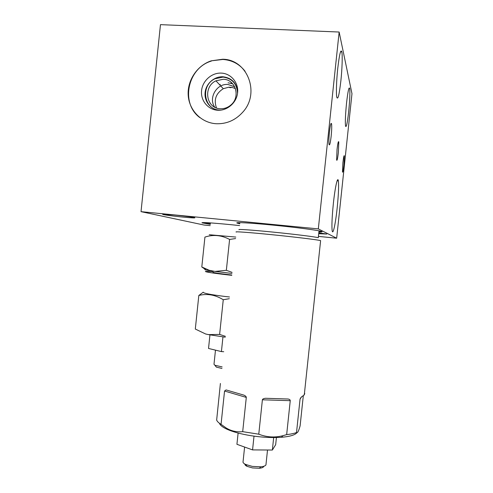 <?xml version="1.0" encoding="UTF-8"?>
<svg xmlns="http://www.w3.org/2000/svg" width="493" height="493" viewBox="0 0 493 493"><rect width="100%" height="100%" fill="white"/><g stroke="black" fill="none" stroke-linecap="round" stroke-linejoin="round"><path stroke-width="0.74" d="M318.429 236.393L336.664 238.205L351.977 93.695L339.147 32.033L160.471 24.65L141.023 211.657L203.997 225.024L210.197 225.64M339.147 32.033L318.324 228.9L141.023 211.657M215.946 123.718C226.46 124.174 235.42 120.304 242.815 112.114C260.477 93.091 247.431 59.326 222.694 59.24L211.177 60.842C197.003 65.557 187.063 80.679 188.221 95.531C189.275 110.401 201.292 122.739 215.946 123.718M336.664 238.205L318.324 228.9M340.879 80.747C342.136 69.1 342.61 55.555 341.828 51.87C340.774 48.715 339.412 54.236 337.748 68.422C336.466 80.316 336.047 93.621 336.781 97.176C337.878 100.35 339.246 94.878 340.879 80.747M348.687 111.498C349.808 100.178 350.141 92.481 349.679 88.401C348.939 86.466 347.892 91.353 346.542 103.062C345.42 114.505 345.088 122.184 345.544 126.103C346.314 128.007 347.362 123.139 348.687 111.498M337.175 207.917C338.506 194.735 338.901 185.713 338.352 180.839C337.656 175.798 335.049 187.285 333.348 203.646C332.023 216.938 331.629 225.923 332.159 230.601C332.917 235.95 335.554 223.625 337.175 207.917M342.894 162.77C343.522 157.329 344.009 155.03 344.348 155.868L343.923 165.118C343.301 170.541 342.814 172.84 342.469 172.008L342.894 162.77M337.046 149.478C337.779 143.266 338.358 140.745 338.783 141.929L338.364 152.473C337.643 158.672 337.064 161.18 336.627 160.009L337.046 149.478M329.435 132.173C330.298 124.92 331.013 122.159 331.573 123.879C331.869 126.313 331.74 130.392 331.173 136.123C330.316 143.352 329.601 146.101 329.028 144.381C328.732 141.99 328.868 137.917 329.435 132.173M318.712 233.713L326.785 234.039L318.805 232.844M183.445 217.136C191.155 217.869 194.963 218.072 194.864 217.752C194.341 217.333 183.464 215.866 173.949 214.954L162.653 214.344C163.189 214.775 174.109 216.236 183.445 217.136M239.598 225.572L230.336 224.623C211.25 222.799 201.791 222.201 201.964 222.824L210.332 224.352M318.897 231.981C321.689 232.024 322.638 231.864 321.756 231.494C319.661 230.459 295.966 227.328 272.444 225.061C250.173 222.873 234.471 222.06 237.059 223.076L239.783 223.773M203.233 222.565L210.394 223.76M210.462 223.107L210.788 222.922M318.971 231.285L320.98 231.26M238.027 222.663L239.857 223.07M209.248 234.73L235.771 237.065M231.95 273.43L214.991 271.415L226.349 270.306L229.59 239.438L235.611 238.557M226.349 270.306L232.061 272.37M225.258 337.181L208.373 334.605L219.625 334.427L225.35 336.306M219.625 334.427L223.261 299.744L229.3 298.703M214.991 271.415L209.26 270.293L212.218 271.033M209.26 270.293L201.803 266.978L205.378 269.431C203.948 269.554 205.39 269.961 209.698 270.651M213.105 271.156L212.994 272.198C212.853 272.604 218.134 273.43 228.844 274.681L231.784 275.008M213.062 271.544L205.408 271.403C205.187 271.957 212.409 273.085 227.07 274.798L231.753 275.316M203.233 292.17C202.968 293.175 210.154 294.598 224.802 296.447L229.479 296.977M203.147 292.269L198.821 295.48C207.066 293.36 215.213 294.783 223.261 299.744M201.803 266.978L204.928 237.096C213.247 234.354 221.468 235.13 229.59 239.438M208.373 334.605L205.618 333.989L195.308 329.047L198.821 295.48M209.944 334.926L208.527 348.452L221.419 351.589L222.959 336.916M223.736 351.719L221.419 351.589M215.478 350.147L213.993 364.272L214.88 365.251L222.14 366.921M221.979 368.45L216.359 367.119L214.88 365.251M215.669 366.25L216.359 367.119M239.16 229.744C236.702 228.968 251.424 229.941 272.21 232.018C294.155 234.181 316.309 236.954 318.287 237.731L319.014 230.829M320.586 240.874L320.61 240.621C318.496 239.881 294.882 236.991 271.464 234.656C249.298 232.425 233.688 231.316 236.295 232.061M220.402 383.468L216.655 420.079C217.166 421.447 218.633 422.858 221.055 424.325L224.549 391.023L226.084 389.932L243.875 395.121C245.465 395.836 246.272 396.6 246.297 397.413L224.549 391.023M221.055 424.325L226.244 428.035C231.297 431.067 236.776 432.275 242.692 431.658L246.297 397.413M242.692 431.658L258.77 434.197C266.768 437.291 274.835 437.784 282.97 435.689L286.661 434.616L290.248 400.68L262.393 399.792C262.578 398.991 263.656 398.486 265.628 398.282L288.122 399.016C289.564 399.318 290.272 399.878 290.248 400.68M303.3 395.731L300.114 425.86C298.622 431.233 297.421 433.452 296.521 432.521L300.046 399.176C300.551 397.678 301.734 396.464 303.602 395.522L304.766 393.691L304.501 392.89M219.447 423.265C220.038 425.237 222.633 427.265 227.236 429.354C233.22 431.973 241.102 434.08 250.863 435.676C262.023 437.39 272.204 437.926 281.417 437.285L282.97 435.689M296.897 432.731C294.956 435.06 289.792 436.582 281.417 437.285M296.521 432.521C294.068 433.458 290.784 434.154 286.661 434.616M258.77 434.197L262.393 399.792M238.113 433.033L236.93 444.304L252.564 449.899L254.012 436.145M273.677 437.556L272.358 450.041L252.564 449.899M276.425 437.525L275.667 444.686L272.358 450.041M244.602 447.052L243.092 461.405C242.661 462.397 243.524 463.42 245.674 464.48L252.311 466.396L260.797 466.803C263.656 466.514 265.37 465.885 265.943 464.911L267.514 450.004M266.035 464.073L265.943 464.911M263.718 466.286C263.601 467.309 262.165 467.968 259.398 468.264L252.496 467.931L247.098 466.366L245.674 464.48M244.898 464.073C244.787 464.831 245.52 465.595 247.098 466.366M245.107 71.306C239.45 64.047 232.037 60.097 222.867 59.462L211.177 60.842M199.881 117.63C180.309 103.518 187.457 68.052 211.368 61.064M217.555 110.229C207.917 109.662 200.472 100.461 201.575 90.601C202.537 80.723 211.799 72.52 221.443 73.112C231.094 73.556 238.729 82.775 237.608 92.764C236.634 102.76 227.181 110.943 217.555 110.229M219.385 110.253C210.721 109.656 204.084 101.33 205.113 92.456C206.019 83.576 214.375 76.23 223.052 76.766C231.568 77.894 236.449 82.824 237.7 91.556M220.217 108.731C224.161 108.922 227.698 107.69 230.835 105.04C240.831 97.072 235.617 79.348 223.298 79.256L215.934 80.827C202.802 86.743 206.105 108.491 220.217 108.731M228.758 87.212L231.956 87.397L230.379 87.68L228.758 87.212L223.298 88.697L215.934 80.827M216.47 107.949C213.611 99.845 215.891 93.43 223.298 88.697M229.528 87.52L230.625 87.686M230.669 83.175L232.283 83.348M235.444 88.555L231.956 87.397M219.619 84.765L220.328 84.395M228.105 82.806L232.714 83.816M214.763 107.203C208.163 98.113 216.686 83.329 227.932 84.469L234.711 86.793M237.527 93.448C237.047 83.902 232.234 78.455 223.082 77.093L215.065 78.744C200.183 85.19 203.726 109.791 219.631 110.068L221.215 110.087M301.426 397.031L300.046 399.176M344.348 155.868L344.022 155.843M338.783 141.929L338.309 141.892M331.573 123.879L330.858 123.829M237.09 222.762L237.059 223.076M227.236 429.354L226.244 428.035M243.875 395.121L226.084 389.932M288.122 399.016L265.628 398.282M304.286 394.893L320.61 240.621M259.398 468.264L260.797 466.803M340.54 51.808L341.828 51.87M348.933 88.358L349.679 88.401M337.157 180.74L338.352 180.839"/></g></svg>
